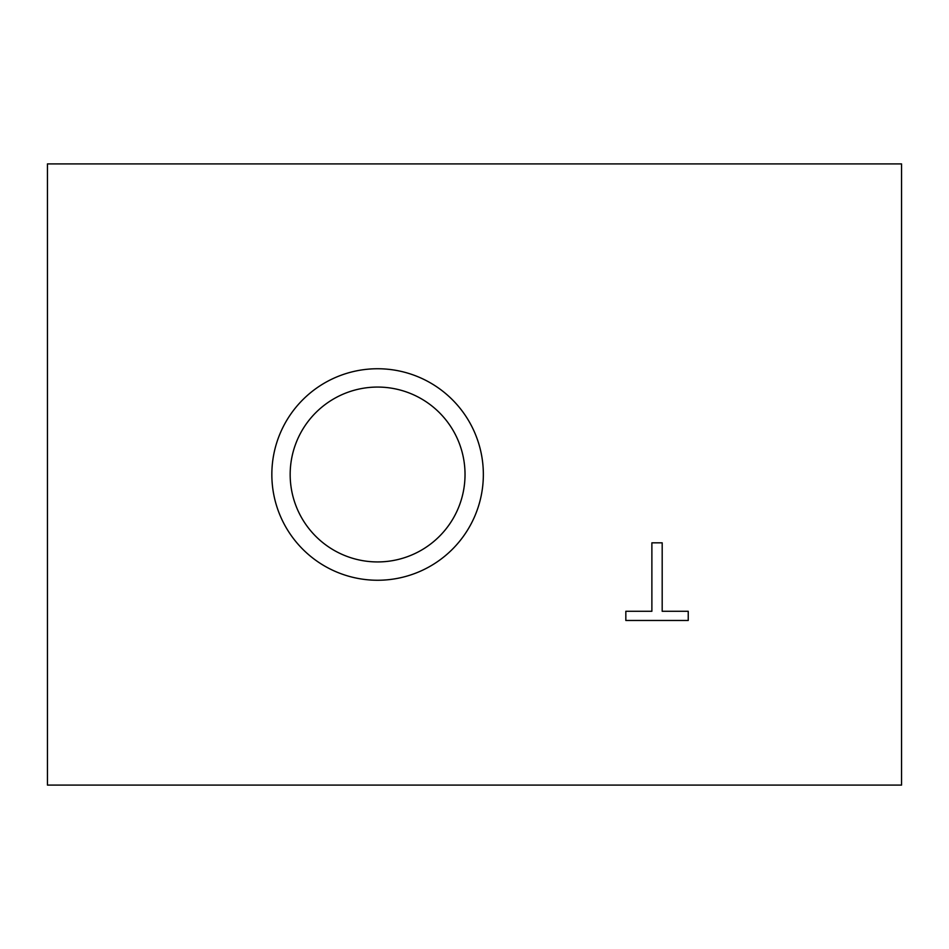 <?xml version="1.0" encoding="UTF-8"?>
<svg xmlns="http://www.w3.org/2000/svg" width="949" height="949" viewBox="0 0 949 949"><rect width="100%" height="100%" fill="white"/><g stroke="black" fill="none" stroke-linecap="round" stroke-linejoin="round"><path stroke-width="1.42" d="M901.55 163.916L901.55 785.084L47.45 785.084L47.45 163.916L901.55 163.916M651.88 542.828L662.188 542.828L662.188 611.286L688.239 611.286L688.239 620.468L625.83 620.468L625.83 611.286L651.88 611.286L651.88 542.828M290.169 474.5A87.427 87.427 0 0 0 421.309 550.218A87.427 87.427 0 0 0 421.309 398.782A87.427 87.427 0 0 0 290.169 474.5M271.841 474.5A105.754 105.754 0 0 1 377.595 368.746A105.754 105.754 0 0 1 483.349 474.5A105.754 105.754 0 0 1 377.595 580.254A105.754 105.754 0 0 1 271.841 474.5"/></g></svg>
